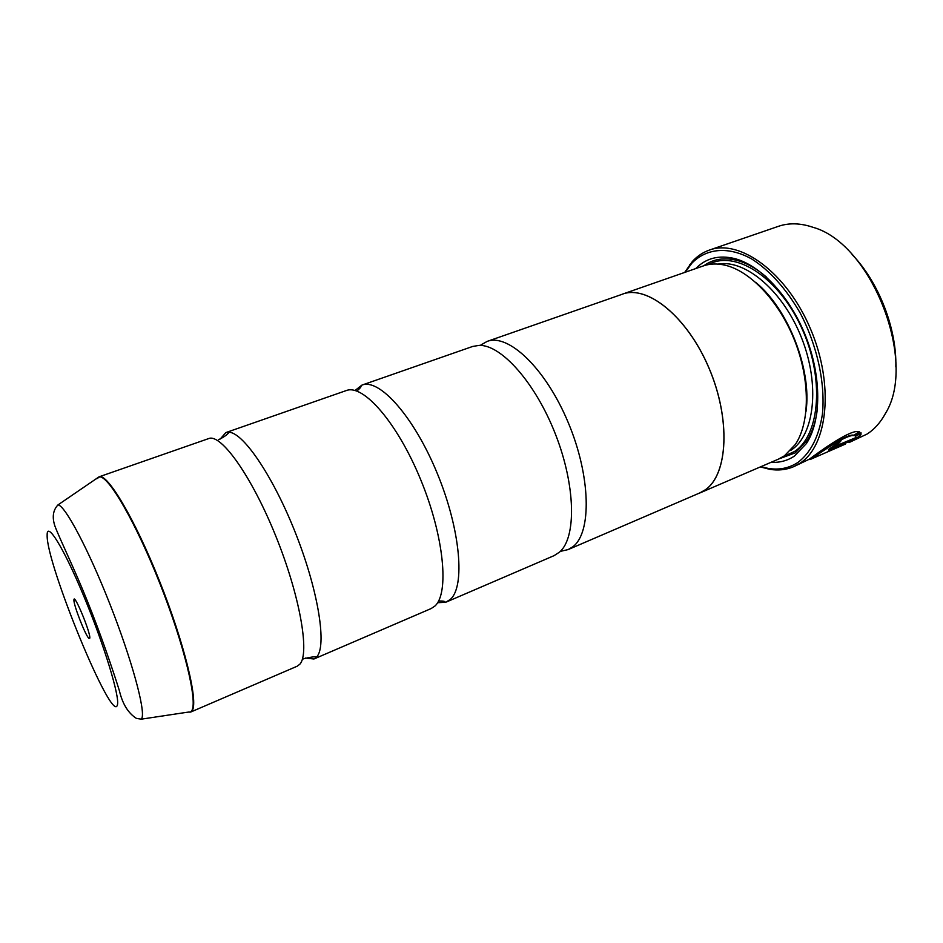 <?xml version="1.0" encoding="UTF-8"?>
<svg xmlns="http://www.w3.org/2000/svg" width="943" height="943" viewBox="0 0 943 943"><rect width="100%" height="100%" fill="white"/><g stroke="black" fill="none" stroke-linecap="round" stroke-linejoin="round"><path stroke-width="1.41" d="M220.261 439.002L225.837 432.589L229.232 432.248C243.931 433.132 274.177 478.066 296.456 535.459C318.828 592.805 326.903 646.368 316.659 656.965L313.936 659.004L305.485 658.049M355.004 390.508L361.982 385.086C379.31 378.06 413.836 416.405 437.139 473.103C460.62 529.718 465.406 586.982 450.141 599.559L445.65 602.282L437.576 602.718M480.895 344.961L487.154 341.401C508.289 333.127 545.62 368.324 568.181 422.452C590.955 476.463 591.791 532.83 572.79 546.81L568.158 549.58L561.144 551.195L561.686 549.899M316.659 656.965L316.6 656.965C315.988 656.328 311.756 656.882 303.894 658.65L302.833 659.145M858.932 431.788L854.016 435.242C847.969 433.191 823.392 449.846 813.892 456.648L808.823 459.524M810.332 459.111L814.139 457.107C823.64 450.318 848.193 433.662 854.264 435.701L859.627 431.929C852.095 427.957 821.117 450.506 809.294 459.217L793.711 466.667C786.262 469.85 778.246 470.734 769.677 469.308L760.353 466.915M845.47 444.047L809.966 459.583M839.977 441.265L833.777 446.216L838.256 443.811L841.062 440.758L828.461 449.563C827.93 450.471 829.18 450.259 832.221 448.915L858.13 437.635L860.947 434.758L861.018 432.766L855.596 436.361L855.325 437.823L834.025 446.676M860.994 432.778L860.7 434.299L857.882 437.187L828.39 449.67M745.595 262.673L745.371 263.333M811.228 432.601L811.852 432.931M849.03 442.562L867.1 434.039C874.467 429.301 880.585 422.405 885.477 413.388C917.739 361.876 871.662 243.459 813.066 227.322C800.524 223.043 788.996 222.713 778.482 226.308L709.431 250.06C739.807 238.662 786.603 272.456 810.391 328.635C834.484 384.673 827.895 445.803 799.805 463.355L793.711 466.667M89.774 638.163C90.917 633.307 73.943 592.345 73.931 599.889L73.931 599.984C73.377 604.557 85.342 635.311 88.842 638.305L89.774 638.163M760.907 466.679L768.18 468.4C779.107 470.203 788.996 468.223 797.861 462.483C810.603 452.899 818.783 436.857 822.39 414.39C825.526 383.707 817.286 345.503 800.112 312.899C786.108 288.747 770.066 270.83 751.995 259.148C728.491 245.982 706.484 248.209 691.938 263.109L685.243 272.232M684.665 272.433L692.457 261.388C697.313 256.095 702.971 252.323 709.431 250.06M620.848 294.758L622.474 294.133C647.299 284.633 687.247 316.612 708.983 368.018C730.966 419.281 727.949 474.553 705.305 489.865L699.847 492.965L778.494 459.111L784.411 455.834L795.326 444.483C809.837 422.865 810.296 380.713 795.008 341.46C779.755 302.208 750.911 271.454 725.615 265.325C717.529 263.356 710.103 263.557 703.325 265.926L622.474 294.133C647.299 284.692 687.223 316.659 708.947 368.029C730.919 419.27 727.913 474.518 705.281 489.818L699.812 492.918L568.158 549.58M771.091 462.294C779.661 462.801 787.44 460.714 794.442 456.058L806.489 443.446C821.318 420.79 821.766 377.459 806.076 337.158C790.411 296.856 760.777 265.219 734.538 258.547C718.849 254.822 705.906 258.17 695.722 268.578M779.024 458.876L795.22 452.888L806.984 440.534C812.442 432.035 815.943 421.285 817.463 408.295M766.388 277.03C756.486 268.496 746.644 262.932 736.872 260.362C724.13 257.215 713.132 259.019 703.867 265.737M97.259 478.455L99.074 476.816L208.686 438.578C220.862 433.261 251.38 475.661 275.58 535.565C299.898 595.398 310.011 653.57 299.827 664.214L297.257 666.182L190.616 712.083L188.176 712.106M699.847 492.965L698.221 493.602M225.837 432.589L346.399 390.52C363.303 383.895 397.392 422.77 420.719 479.739C444.212 536.614 449.457 593.819 434.723 606.196L431.081 608.589L313.936 659.004M361.982 385.086L472.667 346.458L479.115 345.374C501.275 344.56 535.612 382.976 555.616 434.617C575.772 486.199 576.432 537.71 559.553 552.091L554.071 555.651L446.381 601.999M805.982 411.561C812.1 370.01 788.313 308.88 755.72 282.381M852.107 254.527C878.758 282.146 896.828 328.577 895.85 366.945M57.983 504.906C64.843 505.106 88.076 548.567 109.848 603.956C131.666 659.31 145.54 710.232 141.874 718.224L141.344 719.155L136.452 718.425C128.189 713.179 122.496 703.914 119.372 690.653C113.231 671.086 100.984 634.816 87.534 601.504C74.285 568.452 59.81 539.148 54.906 526.041C51.971 517.188 53.008 510.151 57.983 504.906L99.074 476.816C107.207 472.844 134.484 518.296 159.296 580.523C184.203 642.69 198.466 701.368 192.266 710.48L190.616 712.083L191.771 710.621C197.806 701.627 184.262 645.106 160.074 583.988C135.969 522.823 108.728 475.932 99.581 476.887L96.74 478.796M187.563 712.201L141.344 719.155M790.588 450.506L791.26 450.059C814.446 434.794 820.304 385.098 801.656 338.101C783.244 291.01 745.241 259.054 718.047 264.087M783.315 456.565L794.489 451.497C820.233 434.947 824.795 377.259 801.208 326.938C777.916 276.452 734.526 249.612 708.594 264.547M47.15 535.129C45.948 563.348 112.63 725.532 117.392 704.928C120.056 697.337 104.284 645.354 83.998 596.66C63.747 547.836 46.749 520.56 47.15 535.129M445.65 602.282C444.023 602.011 446.628 600.832 438.554 601.033M361.252 385.369C360.238 386.665 362.949 385.77 356.855 391.086M229.232 432.248C227.098 434.841 223.585 437.304 218.682 439.638M768.18 468.4L769.677 469.308M689.439 266.044L689.934 264.358M736.872 260.362L734.538 258.547M806.984 440.534L806.489 443.446M487.154 341.401L622.486 294.181M75.711 600.679L73.931 599.984M89.679 636.584L88.842 638.305"/></g></svg>
